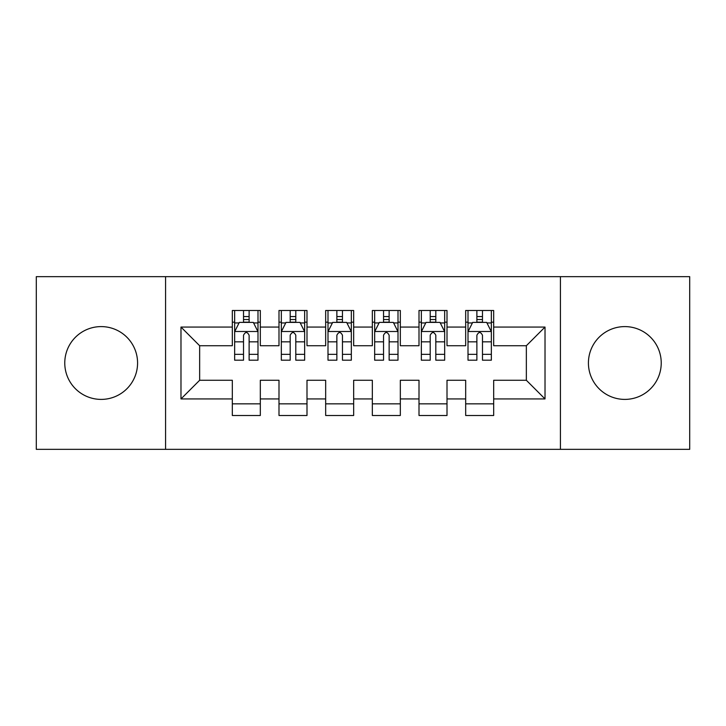 <?xml version="1.0" encoding="UTF-8"?>
<svg xmlns="http://www.w3.org/2000/svg" width="726" height="726" viewBox="0 0 726 726"><rect width="100%" height="100%" fill="white"/><g stroke="black" fill="none" stroke-linecap="round" stroke-linejoin="round"><path stroke-width="1.09" d="M624.823 326.6A36.4 36.4 0 0 0 588.423 363A36.4 36.4 0 0 0 624.823 399.4A36.4 36.4 0 0 0 661.232 363A36.4 36.4 0 0 0 624.823 326.6M101.177 326.6A36.4 36.4 0 0 0 64.768 363A36.4 36.4 0 0 0 101.177 399.4A36.4 36.4 0 0 0 137.577 363A36.4 36.4 0 0 0 101.177 326.6M560.418 449.34L689.7 449.34L689.7 276.66L560.418 276.66L560.418 449.34L165.582 449.34L165.582 276.66L36.3 276.66L36.3 449.34L165.582 449.34M560.418 276.66L165.582 276.66M180.983 398.937L180.983 327.063L232.32 327.063L232.32 345.73L199.65 345.73L199.65 380.27L180.983 398.937L232.32 398.937L232.32 415.508L260.325 415.508L260.325 398.937L278.993 398.937L278.993 415.508L306.998 415.508L306.998 398.937L325.665 398.937L325.665 415.508L353.662 415.508L353.662 398.937L372.338 398.937L372.338 415.508L400.335 415.508L400.335 398.937L419.002 398.937L419.002 415.508L447.007 415.508L447.007 398.937L465.675 398.937L465.675 415.508L493.68 415.508L493.68 380.27L526.35 380.27L526.35 345.73L493.68 345.73L493.68 327.063L545.017 327.063L545.017 398.937L493.68 398.937M493.68 327.063L493.68 310.492L465.675 310.492L465.675 327.063L447.007 327.063L447.007 310.492L419.002 310.492L419.002 327.063L400.335 327.063L400.335 310.492L372.338 310.492L372.338 327.063L353.662 327.063L353.662 310.492L325.665 310.492L325.665 327.063L306.998 327.063L306.998 310.492L278.993 310.492L278.993 327.063L260.325 327.063L260.325 310.492L232.32 310.492L232.32 327.063M447.007 398.937L447.007 380.27L465.675 380.27L465.675 398.937M545.017 327.063L526.35 345.73M400.335 398.937L400.335 380.27L419.002 380.27L419.002 398.937M465.675 327.063L465.675 345.73L447.007 345.73L447.007 327.063M353.662 398.937L353.662 380.27L372.338 380.27L372.338 398.937M419.002 327.063L419.002 345.73L400.335 345.73L400.335 327.063M306.998 398.937L306.998 380.27L325.665 380.27L325.665 398.937M372.338 327.063L372.338 345.73L353.662 345.73L353.662 327.063M260.325 398.937L260.325 380.27L278.993 380.27L278.993 398.937M325.665 327.063L325.665 345.73L306.998 345.73L306.998 327.063M199.65 380.27L232.32 380.27L232.32 398.937M278.993 327.063L278.993 345.73L260.325 345.73L260.325 327.063M465.675 322.162L468.007 322.162M491.348 322.162L493.68 322.162M419.002 322.162L421.343 322.162M444.675 322.162L447.007 322.162M372.338 322.162L374.67 322.162M398.002 322.162L400.335 322.162M325.665 322.162L327.998 322.162M351.33 322.162L353.662 322.162M278.993 322.162L281.325 322.162M304.657 322.162L306.998 322.162M232.32 322.162L234.652 322.162M257.993 322.162L260.325 322.162M232.32 403.837L260.325 403.837M278.993 403.837L306.998 403.837M325.665 403.837L353.662 403.837M372.338 403.837L400.335 403.837M419.002 403.837L447.007 403.837M465.675 403.837L493.68 403.837M180.983 327.063L199.65 345.73M526.35 380.27L545.017 398.937M249.118 316.563L243.519 316.563M257.993 354.352L249.118 354.352L249.118 360.196L257.993 360.196L257.993 331.728L253.32 322.398L239.317 322.398L234.652 331.728L234.652 360.196L243.519 360.196L243.519 354.352L234.652 354.352M234.652 331.728L234.652 310.492M257.993 331.728L257.993 310.492M243.519 322.398L243.519 310.492M249.118 310.492L249.118 322.398M249.118 354.352L249.118 335.23C247.257 331.637 245.388 331.637 243.519 335.23L243.519 354.352M249.118 322.162L243.519 322.162M295.791 316.563L290.191 316.563M304.657 354.352L295.791 354.352L295.791 360.196L304.657 360.196L304.657 331.728L299.992 322.398L285.99 322.398L281.325 331.728L281.325 360.196L290.191 360.196L290.191 354.352L281.325 354.352M281.325 331.728L281.325 310.492M304.657 331.728L304.657 310.492M290.191 322.398L290.191 310.492M295.791 310.492L295.791 322.398M295.791 354.352L295.791 335.23C293.93 331.637 292.061 331.637 290.191 335.23L290.191 354.352M295.791 322.162L290.191 322.162M342.463 316.563L336.864 316.563M351.33 354.352L342.463 354.352L342.463 360.196L351.33 360.196L351.33 331.728L346.665 322.398L332.662 322.398L327.998 331.728L327.998 360.196L336.864 360.196L336.864 354.352L327.998 354.352M327.998 331.728L327.998 310.492M351.33 331.728L351.33 310.492M336.864 322.398L336.864 310.492M342.463 310.492L342.463 322.398M342.463 354.352L342.463 335.23C340.603 331.637 338.733 331.637 336.864 335.23L336.864 354.352M342.463 322.162L336.864 322.162M389.136 316.563L383.537 316.563M398.002 354.352L389.136 354.352L389.136 360.196L398.002 360.196L398.002 331.728L393.338 322.398L379.335 322.398L374.67 331.728L374.67 360.196L383.537 360.196L383.537 354.352L374.67 354.352M374.67 331.728L374.67 310.492M398.002 331.728L398.002 310.492M383.537 322.398L383.537 310.492M389.136 310.492L389.136 322.398M389.136 354.352L389.136 335.23C387.276 331.637 385.406 331.637 383.537 335.23L383.537 354.352M389.136 322.162L383.537 322.162M435.809 316.563L430.209 316.563M444.675 354.352L435.809 354.352L435.809 360.196L444.675 360.196L444.675 331.728L440.01 322.398L426.008 322.398L421.343 331.728L421.343 360.196L430.209 360.196L430.209 354.352L421.343 354.352M421.343 331.728L421.343 310.492M444.675 331.728L444.675 310.492M430.209 322.398L430.209 310.492M435.809 310.492L435.809 322.398M435.809 354.352L435.809 335.23C433.939 331.637 432.079 331.637 430.209 335.23L430.209 354.352M435.809 322.162L430.209 322.162M482.481 316.563L476.882 316.563M491.348 354.352L482.481 354.352L482.481 360.196L491.348 360.196L491.348 331.728L486.683 322.398L472.68 322.398L468.007 331.728L468.007 360.196L476.882 360.196L476.882 354.352L468.007 354.352M468.007 331.728L468.007 310.492M491.348 331.728L491.348 310.492M476.882 322.398L476.882 310.492M482.481 310.492L482.481 322.398M482.481 354.352L482.481 335.23C480.612 331.637 478.752 331.637 476.882 335.23L476.882 354.352M482.481 322.162L476.882 322.162M257.875 331.501L234.77 331.501M234.652 322.952L239.045 322.952M253.601 322.952L257.993 322.952M243.519 341.837L234.652 341.837M257.993 341.837L249.118 341.837M249.118 319.531L243.519 319.531M304.548 331.501L281.443 331.501M281.325 322.952L285.708 322.952M300.274 322.952L304.657 322.952M290.191 341.837L281.325 341.837M304.657 341.837L295.791 341.837M295.791 319.531L290.191 319.531M351.212 331.501L328.116 331.501M327.998 322.952L332.381 322.952M346.946 322.952L351.33 322.952M336.864 341.837L327.998 341.837M351.33 341.837L342.463 341.837M342.463 319.531L336.864 319.531M397.884 331.501L374.788 331.501M374.67 322.952L379.054 322.952M393.619 322.952L398.002 322.952M383.537 341.837L374.67 341.837M398.002 341.837L389.136 341.837M389.136 319.531L383.537 319.531M444.557 331.501L421.452 331.501M421.343 322.952L425.726 322.952M440.292 322.952L444.675 322.952M430.209 341.837L421.343 341.837M444.675 341.837L435.809 341.837M435.809 319.531L430.209 319.531M491.23 331.501L468.125 331.501M468.007 322.952L472.399 322.952M486.955 322.952L491.348 322.952M476.882 341.837L468.007 341.837M491.348 341.837L482.481 341.837M482.481 319.531L476.882 319.531"/></g></svg>
